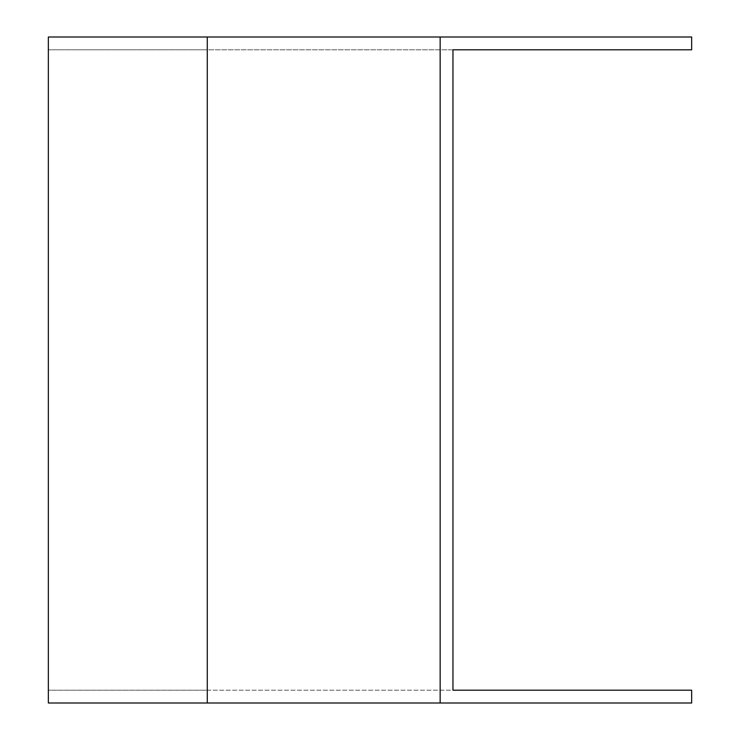 <?xml version="1.0" encoding="UTF-8"?>
<svg xmlns="http://www.w3.org/2000/svg" width="740" height="740" viewBox="0 0 740 740"><rect width="100%" height="100%" fill="white"/><g stroke="black" fill="none" stroke-linecap="round" stroke-linejoin="round"><path stroke-width="0.56" stroke-dasharray="3.7 2.78" d="M48.35 49.811L691.65 49.811L691.65 37L48.35 37L48.35 690.189L691.65 690.189L691.65 703L48.35 703L48.35 690.189L207.283 690.189L207.283 49.811L48.35 49.811M440.152 703L440.152 37M207.283 690.189L452.963 690.189L452.963 49.811L207.283 49.811"/><path stroke-width="1.11" d="M440.152 37L440.152 703L691.65 703L691.65 690.189L452.963 690.189L452.963 49.811L691.65 49.811L691.65 37L48.35 37L48.35 703L207.283 703L207.283 37M440.152 703L207.283 703"/></g></svg>
